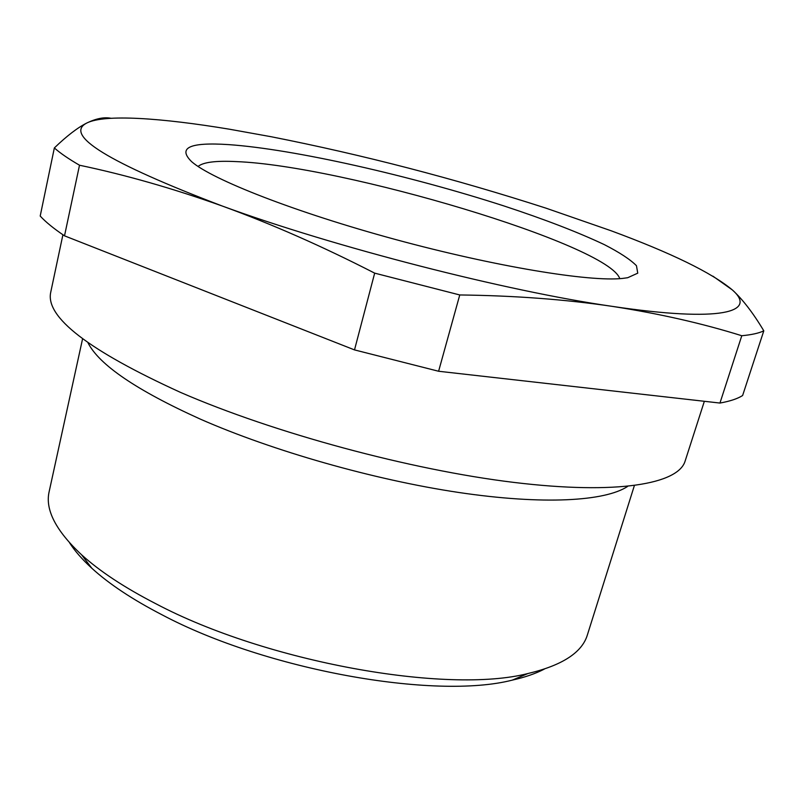 <?xml version="1.0" encoding="UTF-8"?>
<svg xmlns="http://www.w3.org/2000/svg" width="804" height="804" viewBox="0 0 804 804"><rect width="100%" height="100%" fill="white"/><g stroke="black" fill="none" stroke-linecap="round" stroke-linejoin="round"><path stroke-width="1.21" d="M62.913 234.758L50.722 292.294C45.235 317.077 88.5 350.443 180.508 392.392C274.124 433.065 410.412 469.898 513.937 482.42C617.733 494.993 678.315 483.958 685.119 461.094L704.354 401.286M87.998 342.805C99.163 364.855 136.6 390.292 200.296 419.105C272.948 451.034 373.94 479.807 458.652 492.46C543.444 505.073 605.151 501.314 627.673 486.4M544.278 669.119C535.625 673.621 524.952 677.29 512.289 680.124C434.863 700.033 266.104 670.054 162.066 614.819C132.539 599.533 109.133 584.016 91.847 568.257C82.259 559.494 74.832 551.011 69.556 542.8M82.581 338.816L49.144 491.676C44.984 509.595 55.788 530.63 81.576 554.78C99.746 571.282 124.509 587.603 155.855 603.744C266.395 662.154 446.823 694.334 527.896 673.541C562.277 665.39 582.106 652.506 587.392 634.899L634.356 485.636M228.547 144.609C293.852 149.112 410.362 175.624 504.188 206.025C544.559 219.311 577.935 232.175 604.317 244.617C619.683 252.516 630.396 259.551 636.466 265.722L637.753 273.169L627.683 277.722L622.447 278.435C589.764 282.033 495.304 266.626 395.377 239.471C295.41 212.356 212.065 179.573 191.684 161.715C177.382 147.755 189.664 142.057 228.547 144.609M619.784 278.656C608.387 244.547 342.504 165.554 236.275 161.604C215.864 160.579 203.131 162.197 198.075 166.448M719.952 403.055L438.602 371.257L459.757 294.957C514.62 295.631 565.473 299.44 612.296 306.374C659.019 313.59 702.183 323.369 741.79 335.73L719.952 403.055C730.002 401.246 737.559 398.744 742.605 395.538L763.8 330.836C753.247 313.128 742.765 299.49 732.354 289.942L712.907 276.164M741.79 335.73C751.66 334.796 758.996 333.168 763.8 330.836M438.602 371.257L354.504 349.901L374.674 273.139L459.757 294.957M354.504 349.901L64.511 235.833L79.506 165.222C125.384 174.84 172.91 188.427 222.065 205.955C271.36 223.864 322.233 246.255 374.674 273.139M64.511 235.833C53.818 228.648 45.707 222.045 40.2 216.045L54.35 147.936C60.109 153.072 68.501 158.84 79.506 165.222M111.173 118.258L110.761 118.238C104.138 116.962 96.229 118.51 87.033 122.901C77.797 127.504 66.903 135.846 54.35 147.936M546.097 208.196L611.07 230.758C671.27 252.999 711.701 272.727 732.354 289.942C757.74 312.103 721.479 322.695 612.296 306.374C505.796 291.068 334.444 247.129 222.065 205.955C108.128 162.519 63.114 134.831 87.033 122.901C105.093 114.047 161.101 117.866 229.452 129.213L271.099 136.72C362.905 154.82 454.572 178.649 546.097 208.196M512.289 680.124L527.896 673.541M91.847 568.257L81.576 554.78"/></g></svg>
